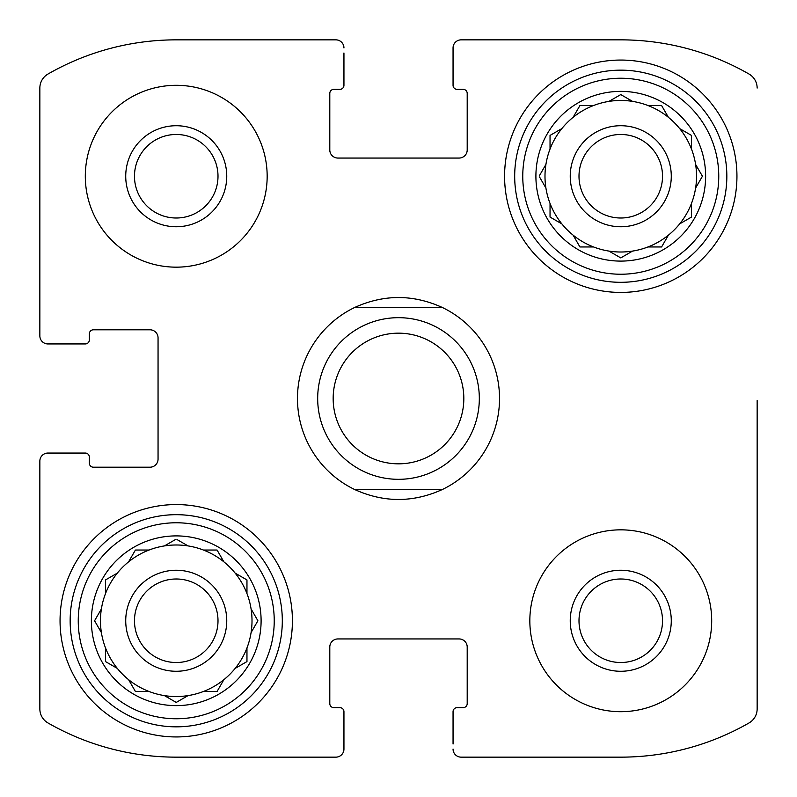 <?xml version="1.0" encoding="UTF-8"?>
<svg xmlns="http://www.w3.org/2000/svg" width="797" height="797" viewBox="0 0 797 797"><rect width="100%" height="100%" fill="white"/><g stroke="black" fill="none" stroke-linecap="round" stroke-linejoin="round"><path stroke-width="1.2" d="M134.474 176.237A41.763 41.763 0 0 1 197.118 140.073A41.763 41.763 0 0 1 197.118 212.41A41.763 41.763 0 0 1 134.474 176.237M579.001 620.763A41.763 41.763 0 0 1 641.645 584.59A41.763 41.763 0 0 1 641.645 656.927A41.763 41.763 0 0 1 579.001 620.763M39.85 708.932L39.85 461.134L39.85 708.932A16.169 16.169 0 0 0 47.969 722.949A257.62 257.62 0 0 0 176.237 757.15L335.866 757.15L176.237 757.15M620.763 757.15L461.134 757.15L620.763 757.15A257.62 257.62 0 0 0 749.031 722.949A16.169 16.169 0 0 0 757.15 708.932L757.15 400.522M757.15 501.552L757.15 708.932M461.134 39.85L620.763 39.85L461.134 39.85A8.08 8.08 0 0 0 453.055 47.93L453.055 85.309A4.045 4.045 0 0 0 457.099 89.354L463.157 89.354A4.045 4.045 0 0 1 467.201 93.398L467.201 149.975A8.08 8.08 0 0 1 459.122 158.055L337.878 158.055A8.08 8.08 0 0 1 329.799 149.975L329.799 93.398A4.045 4.045 0 0 1 333.843 89.354L339.901 89.354A4.045 4.045 0 0 0 343.945 85.309L343.945 52.981M176.237 39.85L335.866 39.85L176.237 39.85A257.62 257.62 0 0 0 47.969 74.051A16.169 16.169 0 0 0 39.85 88.069L39.85 335.866L39.85 88.069M39.85 335.866A8.08 8.08 0 0 0 47.93 343.945L85.309 343.945A4.045 4.045 0 0 0 89.354 339.901L89.354 333.843A4.045 4.045 0 0 1 93.398 329.799L149.975 329.799A8.08 8.08 0 0 1 158.055 337.878L158.055 459.122A8.08 8.08 0 0 1 149.975 467.201L93.398 467.201A4.045 4.045 0 0 1 89.354 463.157L89.354 457.099A4.045 4.045 0 0 0 85.309 453.055L47.93 453.055A8.08 8.08 0 0 0 39.85 461.134M335.866 757.15A8.08 8.08 0 0 0 343.945 749.07L343.945 711.691A4.045 4.045 0 0 0 339.901 707.646L333.843 707.646A4.045 4.045 0 0 1 329.799 703.602L329.799 647.025A8.08 8.08 0 0 1 337.878 638.945L459.122 638.945A8.08 8.08 0 0 1 467.201 647.025L467.201 703.602A4.045 4.045 0 0 1 463.157 707.646L457.099 707.646A4.045 4.045 0 0 0 453.055 711.691L453.055 744.019M343.945 744.019L343.945 749.07M453.055 749.07A8.08 8.08 0 0 0 461.134 757.15M757.15 88.069A16.169 16.169 0 0 0 749.031 74.051A257.62 257.62 0 0 0 620.763 39.85M453.055 52.981L453.055 47.93M343.945 47.93A8.08 8.08 0 0 0 335.866 39.85M52.981 343.945L47.93 343.945M47.93 453.055L52.981 453.055M267.164 176.237A90.928 90.928 0 0 0 176.237 85.309A90.928 90.928 0 0 0 85.309 176.237A90.928 90.928 0 0 0 176.237 267.164A90.928 90.928 0 0 0 267.164 176.237M711.691 620.763A90.928 90.928 0 0 0 620.763 529.836A90.928 90.928 0 0 0 529.836 620.763A90.928 90.928 0 0 0 620.763 711.691A90.928 90.928 0 0 0 711.691 620.763M60.054 620.763A116.183 116.183 0 0 1 234.328 520.142A116.183 116.183 0 0 1 234.328 721.375A116.183 116.183 0 0 1 60.054 620.763M504.581 176.237A116.183 116.183 0 0 1 678.855 75.625A116.183 116.183 0 0 1 678.855 276.858A116.183 116.183 0 0 1 504.581 176.237M535.903 176.237A84.861 84.861 0 0 1 663.194 102.743A84.861 84.861 0 0 1 663.194 249.73A84.861 84.861 0 0 1 535.903 176.237M522.762 176.237A98.001 98.001 0 0 1 669.759 91.366A98.001 98.001 0 0 1 669.759 261.107A98.001 98.001 0 0 1 522.762 176.237M539.519 175.519L545.915 164.441A75.775 75.775 0 0 1 550.04 149.039L550.04 135.41L561.845 128.596A75.775 75.775 0 0 1 573.123 117.318L579.927 105.523L593.556 105.523A75.775 75.775 0 0 1 608.958 101.388L620.763 94.574L632.559 101.388A75.775 75.775 0 0 1 647.961 105.523L661.59 105.523L668.404 117.318A75.775 75.775 0 0 1 679.682 128.596L691.477 135.41L691.477 149.039A75.775 75.775 0 0 1 695.612 164.441L702.426 176.237L695.612 188.042A75.775 75.775 0 0 1 691.477 203.444L691.477 217.073L679.682 223.877A75.775 75.775 0 0 1 668.404 235.155L661.59 246.96L647.961 246.96A75.775 75.775 0 0 1 632.559 251.085L620.763 257.899L608.958 251.085A75.775 75.775 0 0 1 593.556 246.96L579.927 246.96L573.123 235.155A75.775 75.775 0 0 1 561.845 223.877L550.04 217.073L550.04 203.444A75.775 75.775 0 0 1 545.915 188.042L539.519 176.954M545.915 164.441A75.775 75.775 0 0 0 545.915 188.042M561.845 128.596A75.775 75.775 0 0 0 550.04 149.039M592.729 105.523L593.556 105.523A75.775 75.775 0 0 0 573.123 117.318M632.559 101.388A75.775 75.775 0 0 0 608.958 101.388M661.59 105.523L668.404 117.318A75.775 75.775 0 0 0 647.961 105.523M691.477 149.039A75.775 75.775 0 0 0 679.682 128.596L680.399 129.004M695.612 188.042A75.775 75.775 0 0 0 695.612 164.441M691.477 217.073L679.682 223.877A75.775 75.775 0 0 0 691.477 203.444M647.961 246.96A75.775 75.775 0 0 0 668.404 235.155M609.675 251.493L608.958 251.085A75.775 75.775 0 0 0 632.559 251.085M573.123 235.155A75.775 75.775 0 0 0 593.556 246.96L592.729 246.96M550.04 204.271L550.04 203.444A75.775 75.775 0 0 0 561.845 223.877M570.244 176.237A50.51 50.51 0 0 1 646.018 132.491A50.51 50.51 0 0 1 646.018 219.982A50.51 50.51 0 0 1 570.244 176.237M579.001 176.237A41.763 41.763 0 0 1 641.645 140.073A41.763 41.763 0 0 1 641.645 212.41A41.763 41.763 0 0 1 579.001 176.237M514.683 176.237A106.081 106.081 0 0 1 673.804 84.372A106.081 106.081 0 0 1 673.804 268.101A106.081 106.081 0 0 1 514.683 176.237M91.376 620.763A84.861 84.861 0 0 1 218.667 547.27A84.861 84.861 0 0 1 218.667 694.257A84.861 84.861 0 0 1 91.376 620.763M78.245 620.763A98.001 98.001 0 0 1 225.232 535.893A98.001 98.001 0 0 1 225.232 705.634A98.001 98.001 0 0 1 78.245 620.763M136.237 550.04L149.039 550.04A75.775 75.775 0 0 1 164.441 545.915L175.519 539.519M135.41 550.04L128.596 561.845A75.775 75.775 0 0 0 117.318 573.123L105.523 579.927L105.523 593.556A75.775 75.775 0 0 0 101.388 608.958L94.574 620.763L101.388 632.559A75.775 75.775 0 0 0 105.523 647.961L105.523 661.59L117.318 668.404A75.775 75.775 0 0 0 128.596 679.682L135.41 691.477L149.039 691.477A75.775 75.775 0 0 0 164.441 695.612L176.237 702.426L188.042 695.612A75.775 75.775 0 0 0 203.444 691.477L217.073 691.477L223.877 679.682A75.775 75.775 0 0 0 235.155 668.404L246.96 661.59L246.96 647.961A75.775 75.775 0 0 0 251.085 632.559L257.899 620.763L251.085 608.958A75.775 75.775 0 0 0 246.96 593.556L246.96 579.927L235.155 573.123A75.775 75.775 0 0 0 223.877 561.845L217.073 550.04L203.444 550.04A75.775 75.775 0 0 0 188.042 545.915L176.954 539.519M217.073 691.477L223.877 679.682A75.775 75.775 0 0 1 164.441 695.612M101.388 608.958A75.775 75.775 0 0 0 101.388 632.559L100.98 631.852M117.318 573.123A75.775 75.775 0 0 0 105.523 593.556M149.039 550.04A75.775 75.775 0 0 0 128.596 561.845M188.042 545.915A75.775 75.775 0 0 0 164.441 545.915M223.877 561.845A75.775 75.775 0 0 0 203.444 550.04M246.96 593.556A75.775 75.775 0 0 0 235.155 573.123L235.872 573.531M251.085 632.559A75.775 75.775 0 0 0 251.085 608.958M235.155 668.404A75.775 75.775 0 0 0 246.96 647.961M128.596 679.682A75.775 75.775 0 0 0 149.039 691.477M105.523 647.961A75.775 75.775 0 0 0 117.318 668.404M125.727 620.763A50.51 50.51 0 0 1 201.492 577.018A50.51 50.51 0 0 1 201.492 664.509A50.51 50.51 0 0 1 125.727 620.763M134.474 620.763A41.763 41.763 0 0 1 197.118 584.59A41.763 41.763 0 0 1 197.118 656.927A41.763 41.763 0 0 1 134.474 620.763M70.156 620.763A106.081 106.081 0 0 1 229.277 528.899A106.081 106.081 0 0 1 229.277 712.628A106.081 106.081 0 0 1 70.156 620.763M570.244 620.763A50.51 50.51 0 0 1 646.018 577.018A50.51 50.51 0 0 1 646.018 664.509A50.51 50.51 0 0 1 570.244 620.763M125.727 176.237A50.51 50.51 0 0 1 201.492 132.491A50.51 50.51 0 0 1 201.492 219.982A50.51 50.51 0 0 1 125.727 176.237M257.481 621.481L257.899 620.763M105.523 661.59L106.24 662.008M217.481 550.757L217.073 550.04M246.96 580.764L246.96 579.927M660.763 246.96L661.59 246.96M579.519 246.243L579.927 246.96M550.04 135.41L550.04 136.237M579.927 105.523L579.519 106.24M354.466 489.428A101.03 101.03 0 0 1 354.466 307.572L442.534 307.572A101.03 101.03 0 0 1 442.534 489.428L354.466 489.428C383.825 502.807 413.175 502.807 442.534 489.428M442.534 307.572C413.175 294.193 383.825 294.193 354.466 307.572M463.824 398.5A65.324 65.324 0 0 1 365.833 455.077A65.324 65.324 0 0 1 365.833 341.923A65.324 65.324 0 0 1 463.824 398.5M479.326 398.5A80.826 80.826 0 0 1 358.092 468.497A80.826 80.826 0 0 1 358.092 328.503A80.826 80.826 0 0 1 479.326 398.5"/></g></svg>
